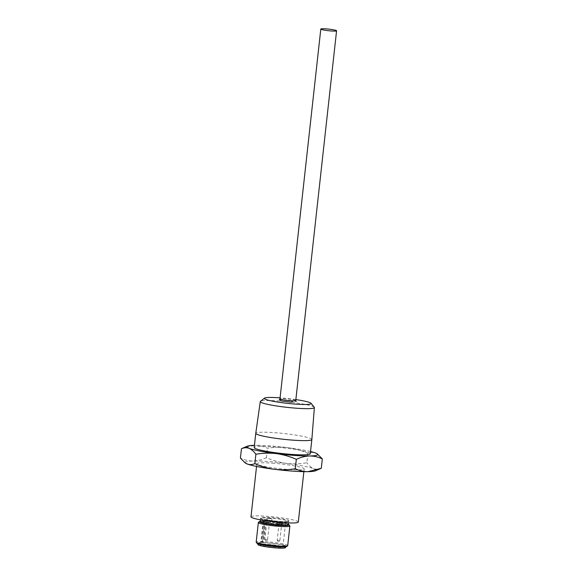 <?xml version="1.0" encoding="UTF-8"?>
<svg xmlns="http://www.w3.org/2000/svg" width="577" height="577" viewBox="0 0 577 577"><rect width="100%" height="100%" fill="white"/><g stroke="black" fill="none" stroke-linecap="round" stroke-linejoin="round"><path stroke-width="0.43" stroke-dasharray="2.88 2.16" d="M279.47 399.645L293.441 400.849M260.371 519.812L260.472 518.16C260.559 518.846 271.406 520.916 279.766 521.392C287.692 521.853 290.534 521.514 288.298 520.382C286.336 519.444 276.073 517.843 269.509 517.454C261.597 516.999 258.763 517.338 260.992 518.463C262.953 519.401 273.217 521.002 279.78 521.399C290.599 521.954 288.435 521.081 288.76 521.283L288.651 521.5A14.151 1.442 -173.7 0 1 279.542 521.846A14.151 1.442 -173.7 0 1 260.53 518.391A14.151 1.442 -173.7 0 1 269.639 518.045A14.151 1.442 -173.7 0 1 288.651 521.5L288.493 522.921M260.119 521.702A14.216 1.45 -173.7 0 1 269.235 521.435A14.216 1.45 -173.7 0 1 288.327 524.818M295.857 399.587A23.556 2.409 6.3 0 0 280.09 397.849M314.263 407.268A27.213 2.777 6.3 0 0 312.64 406.367A27.213 2.777 6.3 0 0 277.804 400.928A27.213 2.777 6.3 0 0 260.451 401.332M311.854 439.501A28.215 2.885 6.3 0 0 273.938 432.627A28.215 2.885 6.3 0 0 255.77 433.313M310.282 453.746A28.215 2.885 6.3 0 0 272.366 446.858A28.215 2.885 6.3 0 0 254.197 447.557M298.302 522.034A23.801 2.431 6.3 0 0 266.314 516.227A23.801 2.431 6.3 0 0 250.988 516.812M272.178 463.143A23.801 2.431 -173.7 0 1 304.166 468.957A23.801 2.431 -173.7 0 1 288.839 469.541A23.801 2.431 -173.7 0 1 256.852 463.728A23.801 2.431 -173.7 0 1 272.178 463.143M269.351 520.67A14.151 1.442 -173.7 0 1 271.89 520.88L272.12 518.766A14.151 1.442 6.3 0 0 269.582 518.564A14.151 1.442 6.3 0 0 267.216 518.427L266.978 520.533A14.151 1.442 -173.7 0 1 269.351 520.67M280.472 522.43A14.151 1.442 6.3 0 0 281.85 522.502L281.619 524.616A14.151 1.442 -173.7 0 1 279.254 524.471A14.151 1.442 -173.7 0 1 276.708 524.269M288.334 524.406A14.944 1.529 6.3 0 0 268.983 521.334A14.944 1.529 6.3 0 0 260.205 521.305M289.82 525.827A15.867 1.623 6.3 0 0 268.557 522.127A15.867 1.623 6.3 0 0 258.446 522.365M287.721 545.618A15.867 1.623 6.3 0 0 266.394 541.738A15.867 1.623 6.3 0 0 256.174 542.135M286.603 546.578A14.944 1.529 6.3 0 0 266.617 542.784A14.944 1.529 6.3 0 0 257.053 543.318M276.708 546.657A13.884 1.421 6.3 0 0 285.644 546.311A13.884 1.421 6.3 0 0 266.985 542.921A13.884 1.421 6.3 0 0 258.049 543.267A13.884 1.421 6.3 0 0 276.708 546.657M285.5 547.623A13.884 1.421 6.3 0 0 266.841 544.234A13.884 1.421 6.3 0 0 257.905 544.573M263.732 521.038L261.424 541.954A11.244 1.147 -173.7 0 1 262.29 541.846L264.598 520.937A11.244 1.147 -173.7 0 1 270.361 521.06A11.244 1.147 -173.7 0 1 285.478 523.808A11.244 1.147 -173.7 0 1 278.237 524.082A11.244 1.147 -173.7 0 1 263.119 521.341A11.244 1.147 -173.7 0 1 263.732 521.038L266.011 521.233L263.703 542.142L261.424 541.954M267.764 544.587A11.244 1.147 6.3 0 0 260.523 544.861A11.244 1.147 6.3 0 0 275.64 547.609A11.244 1.147 6.3 0 0 282.881 547.328A11.244 1.147 6.3 0 0 267.764 544.587M276.801 525.697L275.2 525.416L276.801 525.697M276.881 525.452L275.07 525.128L276.881 525.452M277.083 523.642L275.272 523.31L277.083 523.642M272.171 523.923L270.577 523.642L272.171 523.923M272.257 523.678L270.447 523.346L272.257 523.678M272.459 521.868L270.649 521.536L272.459 521.868M266.386 540.534L265.398 540.361L266.386 540.534M266.718 539.574L264.908 539.25L266.718 539.574M268.565 522.856L266.754 522.524L268.565 522.856M268.832 522.401L266.228 521.947L268.832 522.401M278.684 541.399L277.696 541.226L278.684 541.399M279.016 540.44L277.205 540.115L279.016 540.44M280.862 523.721L279.052 523.389L280.862 523.721M281.129 523.267L278.525 522.812L281.129 523.267M264.598 520.937L266.011 521.233M310.527 451.524A35.702 3.65 6.3 0 0 288.024 447.665A35.702 3.65 6.3 0 0 254.81 445.329A35.702 3.65 6.3 0 0 254.443 445.336M317.848 454.308L315.453 452.988C312.986 452.13 310.469 452.26 307.894 453.371C301.526 450.522 294.905 448.617 288.024 447.665C281.129 446.879 274.277 447.081 267.461 448.264C263.451 446.317 259.232 445.336 254.81 445.329L242.275 448.343M307.894 453.371L306.856 462.754C300.047 463.944 293.188 464.139 286.293 463.353C279.419 462.401 272.798 460.496 266.43 457.648L267.461 448.264M321.288 468.293C318.713 469.411 316.189 469.541 313.722 468.675C311.277 467.651 308.991 465.675 306.856 462.754M266.43 457.648C261.965 459.739 257.515 460.857 253.079 461.016C248.658 461.009 244.439 460.028 240.421 458.08M315.359 470.839A35.702 3.65 6.3 0 0 313.722 468.675A35.702 3.65 6.3 0 0 286.293 463.353A35.702 3.65 6.3 0 0 253.079 461.016A35.702 3.65 6.3 0 0 245.513 463.129M267.216 518.427L271.904 518.687L271.89 520.88M266.978 520.533L271.673 520.793M266.992 518.341L266.762 520.447M265.391 521.06L263.083 541.976L263.703 542.142M263.083 541.976L262.29 541.846M295.756 400.532A7.934 0.808 6.3 0 0 285.096 398.599A7.934 0.808 6.3 0 0 279.982 398.794M288.305 524.644A14.151 1.442 6.3 0 0 269.293 521.19A14.151 1.442 6.3 0 0 260.177 521.536M262.218 542.077L264.526 521.168M296.196 401.585C294.53 400.914 290.649 400.301 284.533 399.738L279.326 399.724M303.87 471.654L304.166 468.957M285.644 546.311L285.586 546.873M263.119 521.341L260.523 544.861M277.566 525.676L277.948 523.606M273.123 523.642L273.325 521.832M266.862 540.519L267.584 539.553M267.584 539.545L269.43 522.82L270.065 522.373M279.16 541.385L279.881 540.418M279.881 540.411L281.727 523.685L282.362 523.238M256.549 466.432L256.852 463.728M258.049 543.267L257.984 543.83M285.478 523.808L282.881 547.328M275.2 525.416L275.272 523.31M270.447 523.346L270.649 521.536M265.398 540.361L264.908 539.257L266.754 522.524M266.762 522.538L266.228 521.947M277.696 541.226L277.205 540.122L279.052 523.389M279.059 523.404L278.525 522.812"/><path stroke-width="0.87" d="M293.441 400.849L290.967 402.212L280.819 400.842L279.47 399.645M288.305 524.644L288.327 524.818A14.216 1.45 -173.7 0 1 279.189 525.258A14.216 1.45 -173.7 0 1 260.119 521.702L260.177 521.536A14.151 1.442 6.3 0 0 279.196 524.991A14.151 1.442 6.3 0 0 288.305 524.644L288.493 522.921M325.911 28.85A7.934 0.808 -173.7 0 1 336.579 30.79A7.934 0.808 -173.7 0 1 331.465 30.985A7.934 0.808 -173.7 0 1 320.805 29.045A7.934 0.808 -173.7 0 1 325.911 28.85M280.09 397.849A23.556 2.409 6.3 0 0 264.461 398.152A23.556 2.409 6.3 0 0 265.809 399.428A23.556 2.409 6.3 0 0 292.965 403.9A23.556 2.409 6.3 0 0 311.039 403.294A23.556 2.409 6.3 0 0 309.64 402.508A23.556 2.409 6.3 0 0 295.857 399.587M264.461 398.152L260.451 401.332A27.213 2.777 6.3 0 0 260.277 401.592A27.213 2.777 6.3 0 0 262.008 402.804A27.213 2.777 6.3 0 0 296.845 408.242A27.213 2.777 6.3 0 0 314.371 407.564A27.213 2.777 6.3 0 0 314.263 407.268L311.039 403.294M260.277 401.592L255.77 433.313A28.215 2.885 6.3 0 0 255.77 433.32A28.215 2.885 6.3 0 0 293.686 440.208A28.215 2.885 6.3 0 0 311.854 439.515A28.215 2.885 6.3 0 0 311.854 439.501L314.371 407.564M255.77 433.32L254.197 447.557A28.215 2.885 6.3 0 0 292.113 454.445A28.215 2.885 6.3 0 0 310.282 453.746L311.854 439.515M254.443 445.336A35.702 3.65 6.3 0 0 247.389 446.151A35.702 3.65 6.3 0 0 249.026 448.315C251.471 449.346 253.757 451.322 255.885 454.243L254.854 463.627C261.222 466.476 267.843 468.373 274.717 469.332A35.702 3.65 6.3 0 0 293.001 471.142A35.702 3.65 6.3 0 0 307.938 471.669L321.288 468.293L322.319 458.91L317.235 453.861A35.702 3.65 6.3 0 0 315.453 452.988A35.702 3.65 6.3 0 0 310.527 451.524M247.389 446.151L241.46 448.697L240.421 458.08L244.9 462.689L247.288 464.009A35.702 3.65 6.3 0 0 274.717 469.332C281.612 470.118 288.471 469.916 295.28 468.733C299.297 470.681 303.516 471.654 307.938 471.669A35.702 3.65 6.3 0 0 315.359 470.839L320.473 468.654M256.549 466.432L250.988 516.812A23.801 2.431 6.3 0 0 282.975 522.625A23.801 2.431 6.3 0 0 298.302 522.034L303.87 471.654M281.965 522.553L281.836 524.695L276.931 524.349L276.946 522.163A14.151 1.442 6.3 0 0 279.484 522.365A14.151 1.442 6.3 0 0 280.472 522.43M260.205 521.305A14.944 1.529 6.3 0 0 259.455 521.558A14.944 1.529 6.3 0 0 279.441 525.351A14.944 1.529 6.3 0 0 289.005 524.818A14.944 1.529 6.3 0 0 288.334 524.406M259.455 521.558L258.446 522.365A15.867 1.623 6.3 0 0 258.345 522.517A15.867 1.623 6.3 0 0 279.665 526.39A15.867 1.623 6.3 0 0 289.885 526A15.867 1.623 6.3 0 0 289.82 525.827L289.005 524.818M258.345 522.517L256.174 542.135A15.867 1.623 6.3 0 0 256.238 542.308A15.867 1.623 6.3 0 0 277.501 546.008A15.867 1.623 6.3 0 0 287.62 545.77A15.867 1.623 6.3 0 0 287.721 545.618L289.885 526M256.238 542.308L257.053 543.318A14.944 1.529 6.3 0 0 277.075 546.801A14.944 1.529 6.3 0 0 286.603 546.578L287.62 545.77M257.984 543.83L257.905 544.573A13.884 1.421 6.3 0 0 276.563 547.962A13.884 1.421 6.3 0 0 285.5 547.623L285.586 546.873M241.46 448.697C244.035 447.586 246.559 447.456 249.026 448.315A35.702 3.65 6.3 0 0 276.455 453.637A35.702 3.65 6.3 0 0 309.669 455.974A35.702 3.65 6.3 0 0 317.235 453.861M255.885 454.243C262.701 453.053 269.553 452.851 276.455 453.637C283.329 454.597 289.95 456.494 296.318 459.35C300.783 457.258 305.233 456.133 309.669 455.974C314.09 455.989 318.309 456.97 322.319 458.91M296.318 459.35L295.28 468.733M244.9 462.689L245.513 463.129A35.702 3.65 6.3 0 0 247.288 464.009C249.754 464.867 252.279 464.737 254.854 463.627M276.931 524.349L276.946 522.163M282.066 522.589L277.162 522.243M279.326 399.724L279.982 398.794A7.934 0.808 6.3 0 0 290.642 400.726A7.934 0.808 6.3 0 0 295.756 400.532L296.196 401.585M336.579 30.79L295.756 400.532M320.805 29.045L279.982 398.794M260.177 521.536L260.371 519.812"/></g></svg>
